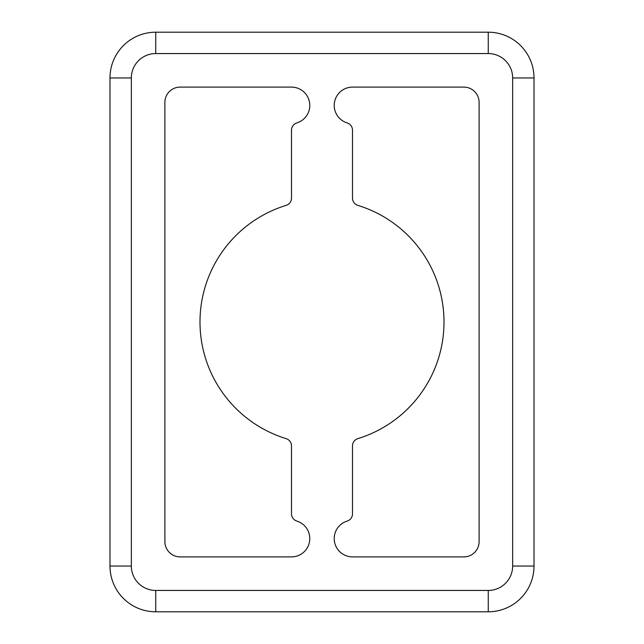 <?xml version="1.0" encoding="UTF-8"?>
<svg xmlns="http://www.w3.org/2000/svg" width="644" height="644" viewBox="0 0 644 644"><rect width="100%" height="100%" fill="white"/><g stroke="black" fill="none" stroke-linecap="round" stroke-linejoin="round"><path stroke-width="0.97" d="M109.987 181.672L109.987 157.273M109.987 486.727L109.987 462.328M109.987 169.477L109.987 566.044A45.756 45.756 0 0 0 155.743 611.8L488.257 611.8A45.756 45.756 0 0 0 534.013 566.044L534.013 77.956A45.756 45.756 0 0 0 488.257 32.2L155.743 32.2A45.756 45.756 0 0 0 109.987 77.956L109.987 169.477M291.499 513.807L291.499 445.914A7.623 7.623 0 0 0 286.113 438.62A122.022 122.022 0 0 1 286.113 205.38A7.623 7.623 0 0 0 291.499 198.086L291.499 130.193A7.623 7.623 0 0 1 296.876 122.907A18.306 18.306 0 0 0 291.499 87.109L180.151 87.109A15.255 15.255 0 0 0 164.896 102.364L164.896 541.636A15.255 15.255 0 0 0 180.151 556.891L291.499 556.891A18.306 18.306 0 0 0 296.876 521.093A7.623 7.623 0 0 1 291.499 513.807M347.124 521.093A18.306 18.306 0 0 0 352.501 556.891L463.849 556.891A15.255 15.255 0 0 0 479.104 541.636L479.104 102.364A15.255 15.255 0 0 0 463.849 87.109L352.501 87.109A18.306 18.306 0 0 0 347.124 122.907A7.623 7.623 0 0 1 352.501 130.193L352.501 198.086A7.623 7.623 0 0 0 357.887 205.38A122.022 122.022 0 0 1 357.887 438.62A7.623 7.623 0 0 0 352.501 445.914L352.501 513.807A7.623 7.623 0 0 1 347.124 521.093M155.743 590.443L488.257 590.443A24.408 24.408 0 0 0 512.656 566.044L512.656 77.956A24.408 24.408 0 0 0 488.257 53.557L155.743 53.557A24.408 24.408 0 0 0 131.344 77.956L131.344 566.044A24.408 24.408 0 0 0 155.743 590.443L155.743 611.8A45.756 45.756 0 0 1 109.987 566.044L131.344 566.044M488.257 590.443L488.257 611.8A45.756 45.756 0 0 0 534.013 566.044L512.656 566.044M131.344 77.956L109.987 77.956A45.756 45.756 0 0 1 155.743 32.2L155.743 53.557M488.257 53.557L488.257 32.2A45.756 45.756 0 0 1 534.013 77.956L512.656 77.956"/></g></svg>
